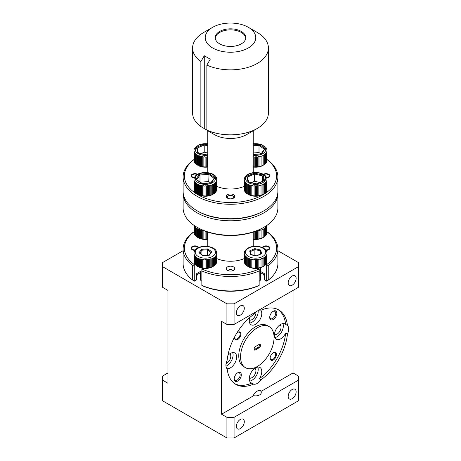 <?xml version="1.0" encoding="UTF-8"?>
<svg xmlns="http://www.w3.org/2000/svg" width="461" height="461" viewBox="0 0 461 461"><rect width="100%" height="100%" fill="white"/><g stroke="black" fill="none" stroke-linecap="round" stroke-linejoin="round"><path stroke-width="0.69" d="M232.672 198.507A3.158 1.821 0 0 0 232.736 198.472A3.158 1.821 0 0 0 232.736 195.896A3.158 1.821 0 0 0 228.264 195.896L227.705 196.219A3.947 2.282 180 0 0 226.622 197.394M232.736 195.896L233.295 196.219A3.947 2.282 180 0 1 234.378 197.394M227.705 196.219L228.264 195.896A3.158 1.821 0 0 0 228.328 198.507M207.755 156.97A11.375 6.563 180 0 1 207.485 156.999L207.479 156.7L206.228 157.097A11.375 6.563 180 0 1 205.116 157.115L205.116 156.815L203.86 156.757L203.854 157.057A11.375 6.563 180 0 1 202.754 156.942L202.771 156.642L201.555 156.435L201.543 156.734A11.375 6.563 180 0 1 201.025 156.619A11.375 6.563 180 0 1 200.512 156.486L200.512 166.288A11.375 6.563 -0 0 0 201.025 166.421A11.375 6.563 -0 0 0 201.543 166.536L202.754 166.744A11.375 6.563 -0 0 0 203.854 166.859L205.116 166.917A11.375 6.563 -0 0 0 206.228 166.899L207.485 166.801A11.375 6.563 -0 0 0 207.755 166.773M207.755 167.055A10.107 5.837 180 0 1 201.503 166.778A10.107 5.837 180 0 1 198.224 165.511L197.331 164.992A11.375 6.563 -0 0 0 197.521 165.101L197.521 155.299A11.375 6.563 180 0 1 196.749 154.833L196.749 164.635A11.375 6.563 -0 0 0 197.331 164.992M201.555 156.435L201.555 166.548L201.543 156.734M194.046 160.198L194 150.361M194.035 151.087L194.035 160.889A11.375 6.563 -0 0 0 194.185 161.529L194.185 151.727A11.375 6.563 180 0 1 194.035 151.087L194.046 150.949M194.479 152.435L194.479 162.237A11.375 6.563 -0 0 0 194.853 162.848L194.853 153.046A11.375 6.563 180 0 1 194.479 152.435L194.185 151.727M195.395 153.703L195.395 163.505A11.375 6.563 -0 0 0 195.983 164.053L195.983 154.256A11.375 6.563 180 0 1 195.395 153.703L194.853 153.046M198.478 155.772L198.478 165.574A11.375 6.563 -0 0 0 199.4 165.943L199.4 156.141A11.375 6.563 180 0 1 198.478 155.772L197.521 155.299M202.754 156.942L202.754 166.744M203.854 166.859L203.854 157.057M205.116 157.115L205.116 166.917M206.228 166.899L206.228 157.097M207.485 156.999L207.485 166.801M199.4 165.943L200.512 166.288M197.521 165.101L198.478 165.574M195.983 164.053L196.784 164.658M194.853 162.848L195.435 163.534M194.185 161.529L194.525 162.272M194.133 149.445L194.363 148.73L199.273 144.529L207.755 143.602M196.749 154.833L195.983 154.256M200.512 156.486L200.535 156.187L199.423 155.841L199.4 156.141M207.755 153.04L204.211 152.193L204.211 144.973L197.204 148.079M204.211 152.193L201.14 153.553M207.755 154.498L206.528 155.098L198.357 153.144M197.775 152.885L196.524 147.405L197.199 148.085L198.293 152.873M198.305 152.879L197.199 148.085M196.524 147.405L204.119 144.039L204.211 144.973L207.755 145.82M207.479 166.813L207.479 156.7M203.86 166.87L203.86 156.757M199.423 165.954L199.423 155.841M197.55 165.119L197.55 155.005M196.017 164.076L196.017 153.962M194.894 162.871L194.894 152.758M194.225 161.563L194.225 151.45M265.271 163.822L265.911 163.159A11.375 6.563 0 0 0 266.135 162.86A11.375 6.563 0 0 0 266.337 162.56L266.337 152.758A11.375 6.563 180 0 1 266.135 153.058A11.375 6.563 180 0 1 265.911 153.357L265.311 153.997A11.375 6.563 180 0 1 264.677 154.527L263.859 155.086A11.375 6.563 180 0 1 263.047 155.53L262.044 155.974A11.375 6.563 180 0 1 261.093 156.308L261.07 156.008L259.952 156.625A11.375 6.563 180 0 1 258.898 156.838L258.886 156.538L257.67 157.011A11.375 6.563 180 0 1 256.564 157.092L256.564 156.792L255.296 156.815L255.302 157.115A11.375 6.563 180 0 1 254.184 157.063L252.951 156.631M252.951 166.744L254.184 166.865A11.375 6.563 0 0 0 255.302 166.917L256.564 166.894A11.375 6.563 0 0 0 257.67 166.813L258.898 166.64A11.375 6.563 0 0 0 259.952 166.427L261.093 166.11A11.375 6.563 0 0 0 262.044 165.776L263.047 165.326A11.375 6.563 0 0 0 263.669 164.992L262.776 165.511A10.107 5.837 180 0 1 253.245 167.055M263.825 164.905L264.677 164.329A11.375 6.563 0 0 0 265.311 163.799L265.311 153.997M263.669 164.992A11.375 6.563 0 0 0 263.859 164.882L263.859 155.086M254.184 157.063L254.184 166.865M255.302 166.917L255.302 157.115M256.564 157.092L256.564 166.894M257.67 166.813L257.67 157.011M258.898 156.838L258.898 166.64M259.952 166.427L259.952 156.625M261.093 156.308L261.093 166.11M262.044 165.776L262.044 155.974M263.047 155.53L263.047 165.326M264.677 154.527L264.677 164.329M265.911 153.357L265.911 163.159M266.7 152.061L266.7 161.863A11.375 6.563 0 0 0 266.902 161.229L266.902 151.427A11.375 6.563 180 0 1 266.7 152.061L266.337 152.758M266.804 149.329L266.971 150.055A11.375 6.563 180 0 1 267 150.551A11.375 6.563 180 0 1 267 150.701L267 160.497A11.375 6.563 0 0 0 267 160.353A11.375 6.563 0 0 0 267 160.203M266.856 161.264L267 160.497M266.297 162.589L266.7 161.863M267 150.701L266.902 151.427M266.078 147.75L266.498 148.436M260.742 153.841L259.013 152.539L259.013 145.313L253.245 145.757M259.013 152.539L253.245 152.977M253.245 144.869L259.289 144.408L259.013 145.313L264.337 149.318M259.289 144.408L265.121 148.794L261.462 153.905L253.245 154.527M265.121 148.794L264.401 149.364M266.954 160.537L266.954 150.424M266.654 161.892L266.654 151.778M265.87 163.182L265.87 153.069M264.643 164.352L264.643 154.239M263.018 165.343L263.018 155.23M261.07 166.121L261.07 156.008M258.886 166.651L258.886 156.538M256.564 166.905L256.564 156.792M244.393 178.465L244.584 177.842C247.205 173.394 252.276 171.763 259.791 172.944C263.329 173.855 265.611 175.451 266.631 177.727M244.307 179.963L244.295 189.909A11.375 6.563 0 0 0 244.439 190.549L244.779 191.286M247.01 183.847L247.01 193.649A11.375 6.563 0 0 0 247.586 194.012A11.375 6.563 0 0 0 247.776 194.121L248.738 194.594A11.375 6.563 0 0 0 249.66 194.957L250.772 195.303A11.375 6.563 0 0 0 251.28 195.435A11.375 6.563 0 0 0 251.804 195.55L251.804 185.748A11.375 6.563 180 0 1 251.28 185.633A11.375 6.563 180 0 1 250.772 185.506L250.79 185.207L249.683 184.861L249.66 185.155A11.375 6.563 180 0 1 248.738 184.792L247.776 184.319A11.375 6.563 180 0 1 247.01 183.847L246.237 183.271A11.375 6.563 180 0 1 245.655 182.723L245.108 182.06A11.375 6.563 180 0 1 244.739 181.455L244.439 180.747A11.375 6.563 180 0 1 244.295 180.107M262.989 194.375L262.989 184.573A11.375 6.563 180 0 1 262.107 184.965L262.107 194.767A11.375 6.563 0 0 0 262.989 194.375L262.776 194.525A10.107 5.837 180 0 1 251.764 195.792A10.107 5.837 180 0 1 248.479 194.525L247.586 194.012M245.655 182.723L245.655 192.525A11.375 6.563 0 0 0 246.237 193.073L247.044 193.672M244.739 181.455L244.739 191.257A11.375 6.563 0 0 0 245.108 191.862L245.696 192.548M244.261 179.375L244.307 189.217M244.439 190.549L244.439 180.747M245.108 191.862L245.108 182.06M246.237 193.073L246.237 183.271M247.776 194.121L247.776 184.319M248.738 184.792L248.738 194.594M249.66 194.957L249.66 185.155M250.772 185.506L250.772 195.303M253.014 185.956L253.014 195.758A11.375 6.563 0 0 0 254.115 195.873L254.115 186.077A11.375 6.563 180 0 1 253.014 185.956L253.026 185.656L251.815 185.449L251.804 185.748M255.371 186.129L255.371 195.931A11.375 6.563 0 0 0 256.489 195.913L256.489 186.111A11.375 6.563 180 0 1 255.371 186.129L255.377 185.829L254.115 185.771L254.115 186.077M257.745 186.019L257.745 195.821A11.375 6.563 0 0 0 258.828 195.671L258.828 185.869A11.375 6.563 180 0 1 257.745 186.019L257.739 185.72L256.483 185.812L256.489 186.111M260.021 185.622L260.021 195.424A11.375 6.563 0 0 0 261.03 195.147L261.03 185.345A11.375 6.563 180 0 1 260.021 185.622L260.004 185.322L258.811 185.57L258.828 185.869M263.905 184.072L263.905 193.874A11.375 6.563 0 0 0 264.631 193.378L264.631 183.582A11.375 6.563 180 0 1 263.905 184.072L262.989 184.573M265.346 182.977L265.346 192.779A11.375 6.563 0 0 0 265.882 192.214L265.882 182.412A11.375 6.563 180 0 1 265.346 182.977L264.631 183.582M266.366 181.738L266.366 191.54A11.375 6.563 0 0 0 266.683 190.917L266.683 181.115A11.375 6.563 180 0 1 266.366 181.738L265.882 182.412M266.907 180.401L266.907 190.203A11.375 6.563 0 0 0 267 189.557L267 179.755A11.375 6.563 180 0 1 266.907 180.401L266.683 181.115M266.965 179.029L266.965 179.525M266.637 190.952L266.907 190.203M265.836 192.237L266.366 191.54M264.597 193.401L265.346 192.779M263.876 183.778L263.905 193.874M261.03 195.147L262.107 194.767M258.828 195.671L260.021 195.424M256.489 195.913L257.745 195.821M254.115 195.873L255.371 195.931M251.804 195.55L253.014 195.758M262.107 184.965L262.079 184.665L261.03 185.345M266.919 178.753L267 179.755M259.895 182.504L254.472 181.213L254.374 173.054L263.225 175.168L262.643 175.941L254.472 173.987L247.465 177.093M254.472 181.213L251.401 182.573M262.643 181.288L262.643 175.941L263.755 180.793M247.459 177.099L248.565 181.893L247.459 177.099L246.785 176.425L254.374 173.054M263.225 175.168L264.476 180.649L263.801 181.006M248.612 182.164L248.035 181.905L246.785 176.425M264.476 180.649L256.789 184.112L248.035 181.905M266.867 190.237L266.867 180.124M266.32 191.563L266.32 181.45M265.311 192.802L265.311 182.689M262.079 194.778L262.079 184.665M260.004 195.435L260.004 185.322M257.739 195.833L257.739 185.72M254.115 195.885L254.115 185.771M251.815 195.562L251.815 185.449M249.683 194.968L249.683 184.861M247.811 194.133L247.811 184.025M246.278 193.096L246.278 182.982M245.154 191.891L245.154 181.778M244.486 190.577L244.486 180.464M216.543 178.349L216.71 179.07A11.375 6.563 180 0 1 216.745 179.565A11.375 6.563 180 0 1 216.739 179.715L216.641 180.441A11.375 6.563 180 0 1 216.44 181.075L216.082 181.778A11.375 6.563 180 0 1 215.881 182.078A11.375 6.563 180 0 1 215.65 182.372L215.65 192.174A11.375 6.563 -0 0 0 215.881 191.88A11.375 6.563 -0 0 0 216.082 191.58L216.082 181.778M215.817 176.765L216.238 177.456M216.595 190.278L216.739 189.517A11.375 6.563 -0 0 0 216.745 189.367A11.375 6.563 -0 0 0 216.739 189.223M216.036 191.609L216.44 190.877A11.375 6.563 -0 0 0 216.641 190.243L216.641 180.441M194 189.223A11.375 6.563 -0 0 0 194 189.367A11.375 6.563 -0 0 0 194.029 189.863L194.029 180.067A11.375 6.563 180 0 1 194 179.565A11.375 6.563 180 0 1 194 179.421L194.144 178.419M194.196 180.787L194.196 190.589A11.375 6.563 -0 0 0 194.456 191.217L194.456 181.415A11.375 6.563 180 0 1 194.196 180.787L194.029 180.067M194.882 182.101L194.882 191.903A11.375 6.563 -0 0 0 195.36 192.485L195.36 182.683A11.375 6.563 180 0 1 194.882 182.101L194.456 181.415M196.023 183.305L196.023 193.107A11.375 6.563 -0 0 0 196.703 193.62L196.703 183.818A11.375 6.563 180 0 1 196.023 183.305L195.36 182.683M197.573 184.348L197.573 194.15A11.375 6.563 -0 0 0 198.42 194.565L198.42 184.763A11.375 6.563 180 0 1 197.573 184.348L196.703 183.818M199.463 185.178L199.463 194.98A11.375 6.563 -0 0 0 200.443 195.285L200.443 185.483A11.375 6.563 180 0 1 199.463 185.178L198.42 184.763M201.613 185.766L201.613 195.568A11.375 6.563 -0 0 0 202.684 195.746L202.684 185.95A11.375 6.563 180 0 1 201.613 185.766L201.63 185.466L200.46 185.189L200.443 185.483M203.929 186.083L203.929 195.879A11.375 6.563 -0 0 0 205.041 195.931L205.041 186.129A11.375 6.563 180 0 1 203.929 186.083L203.935 185.777L202.69 185.645L202.684 185.95M206.303 186.111L206.303 195.913A11.375 6.563 -0 0 0 207.41 195.827L207.41 186.025A11.375 6.563 180 0 1 206.303 186.111L206.303 185.812L205.041 185.829L205.041 186.129M208.637 185.858L208.637 195.66A11.375 6.563 -0 0 0 209.692 195.441L209.692 185.639A11.375 6.563 180 0 1 208.637 185.858L208.631 185.558L207.398 185.725L207.41 186.025M210.833 185.328L210.833 195.13A11.375 6.563 -0 0 0 211.783 194.79L211.783 184.988A11.375 6.563 180 0 1 210.833 185.328L210.815 185.028L209.692 185.639M212.786 184.544L212.786 194.346A11.375 6.563 -0 0 0 213.414 194.012A11.375 6.563 -0 0 0 213.599 193.902L213.599 184.1A11.375 6.563 180 0 1 212.786 184.544L211.783 184.988M214.417 183.547L214.417 193.349A11.375 6.563 -0 0 0 215.051 192.813L215.051 183.011A11.375 6.563 180 0 1 214.417 183.547L213.599 184.1M216.44 181.075L216.44 190.877M216.739 179.715L216.739 189.517M213.414 194.012L212.521 194.525A10.107 5.837 180 0 1 198.224 194.525L197.573 194.15M215.01 192.842L215.65 192.174M213.564 193.92L214.417 193.349M211.783 194.79L212.786 194.346M209.692 195.441L210.833 195.13M207.41 195.827L208.637 195.66L208.631 185.558M205.041 195.931L206.303 195.925L206.303 185.812M202.69 185.645L202.69 195.758L203.929 195.879M200.46 185.189L200.46 195.297L201.613 195.568M198.42 194.565L199.463 194.98M196.703 193.62L197.608 194.167M195.36 192.485L196.058 193.13M194.456 191.217L194.922 191.932M194.029 189.863L194.242 190.624M194.346 177.79L194.703 177.093M215.65 182.372L215.051 183.011M210.487 182.856L208.752 181.553L209.029 173.428L214.861 177.813L211.201 182.919L201.987 183.772L196.599 179.721M199.982 182.072L199.982 175.001L199.538 174.149L209.029 173.428M208.752 181.553L200.166 182.21M214.861 177.813L214.227 178.13L210.861 182.827M216.693 189.552L216.693 179.438M216.393 190.906L216.393 180.793M215.61 192.197L215.61 182.083M214.382 193.366L214.382 183.253M212.757 194.363L212.757 184.25M210.815 195.141L210.815 185.028M198.449 194.582L198.449 184.469M196.738 193.637L196.738 183.524M195.401 192.508L195.401 182.395M194.502 191.246L194.502 181.133M194.075 189.897L194.075 179.784M266.614 177.687A3.158 1.821 0 0 0 268.959 175.197A3.158 1.821 0 0 0 268.273 174.604A3.158 1.821 0 0 0 263.819 174.592M197.181 174.592A3.158 1.821 0 0 0 192.727 174.604A3.158 1.821 0 0 0 192.041 176.592A3.158 1.821 0 0 0 194.386 177.687M265.645 249.925A3.158 1.821 0 0 0 268.273 249.401A3.158 1.821 0 0 0 268.273 246.825A3.158 1.821 0 0 0 263.807 246.825L263.289 247.119A3.884 2.242 0 0 0 262.58 247.684M269.892 248.41A3.884 2.242 0 0 0 268.786 247.119L268.273 246.825M198.086 247.845A3.158 1.821 0 0 0 197.193 246.825A3.158 1.821 0 0 0 192.727 246.825L192.214 247.119A3.884 2.242 0 0 0 191.108 248.41M198.42 247.684A3.884 2.242 0 0 0 197.711 247.119L197.193 246.825M183.115 176.926L183.115 191.367A47.385 27.355 0 0 0 196.991 210.712L197.884 211.23A46.123 26.629 0 0 0 263.11 211.23A46.123 26.629 0 0 0 263.116 211.23L264.009 210.712A47.385 27.355 0 0 0 277.885 191.367L277.885 176.926A47.385 27.355 180 0 1 264.009 196.271A47.385 27.355 180 0 1 212.365 202.2A47.385 27.355 180 0 1 183.115 176.926A47.385 27.355 180 0 1 194 159.477M194 159.61A46.123 26.629 0 0 0 200.034 195.885A46.123 26.629 0 0 0 263.11 194.721A46.123 26.629 0 0 0 267 159.615M267 159.477A47.385 27.355 180 0 1 277.885 176.926M227.509 194.68A4.235 2.443 0 0 0 226.265 196.409A4.235 2.443 0 0 0 228.881 198.668A4.235 2.443 0 0 0 233.491 198.138A4.235 2.443 0 0 0 234.735 196.409A4.235 2.443 0 0 0 232.119 194.15A4.235 2.443 0 0 0 227.509 194.68M266.763 178.096A3.884 2.242 0 0 0 268.786 177.479A3.884 2.242 0 0 0 269.927 175.895A3.884 2.242 0 0 0 267.541 173.826A3.884 2.242 0 0 0 263.317 174.293M197.683 174.293A3.884 2.242 0 0 0 192.214 174.304A3.884 2.242 0 0 0 191.073 175.895A3.884 2.242 0 0 0 194.237 178.096M203.693 32.483L212.63 27.326A25.274 14.591 0 0 0 212.63 47.956A25.274 14.591 0 0 0 248.37 47.956A25.274 14.591 0 0 0 248.37 27.326A25.274 14.591 0 0 0 212.63 27.326L203.693 32.483A37.906 21.886 180 0 0 192.594 47.956L192.594 112.957A37.906 21.886 180 0 0 200.869 126.608L210.262 132.002L206.856 130.065L206.856 65.064L210.262 59.192L204.275 55.735L200.869 61.607A37.906 21.886 180 0 1 192.594 47.956M248.37 27.326L257.307 32.483A37.906 21.886 180 0 1 268.406 47.956A37.906 21.886 180 0 1 257.307 63.434A37.906 21.886 180 0 1 206.856 65.064M207.271 130.498L214.417 134.624A22.745 13.133 180 0 0 246.583 134.624L257.307 128.435A37.906 21.886 180 0 1 206.856 130.065M268.406 47.956L268.406 112.957A37.906 21.886 180 0 1 257.307 128.435L246.583 134.624M200.869 61.607L200.869 126.608M245.736 38.159A15.265 8.811 0 0 0 235.928 30.438A15.265 8.811 0 0 0 219.707 32.443A15.265 8.811 0 0 0 215.264 38.159M241.293 43.87A15.265 8.811 180 0 1 224.657 45.783A15.265 8.811 180 0 1 215.235 37.641A15.265 8.811 180 0 1 219.707 31.411A15.265 8.811 180 0 1 236.343 29.498A15.265 8.811 180 0 1 245.765 37.641A15.265 8.811 180 0 1 241.293 43.87M266.74 231.629L268.314 232.655A47.385 27.355 180 0 1 277.885 249.147A47.385 27.355 180 0 1 268.244 265.686L268.244 280.127L266.654 281.152L264.401 279.856L264.384 273.661L260.695 271.529L260.695 267.674L260.684 279.13A5.054 2.916 180 0 1 259.232 281.175M260.684 272.877A8.845 5.106 180 0 1 264.384 276.341M196.617 276.341A8.845 5.106 180 0 1 199.117 273.454A8.845 5.106 180 0 1 200.316 272.877M183.115 193.43L183.115 207.876A47.385 27.355 0 0 0 196.991 227.221L197.884 227.734A46.123 26.629 180 0 0 263.11 227.734A46.123 26.629 180 0 1 263.11 227.734L264.009 227.221A47.385 27.355 0 0 0 277.885 207.876L277.885 193.43A47.385 27.355 180 0 1 264.009 212.775A47.385 27.355 180 0 1 212.365 218.704A47.385 27.355 180 0 1 183.115 193.43A47.385 27.355 180 0 1 183.15 192.398M277.85 192.398A47.385 27.355 180 0 1 277.885 193.43M227.509 266.902A4.235 2.443 0 0 0 226.265 268.63A4.235 2.443 0 0 0 228.881 270.889A4.235 2.443 0 0 0 233.491 270.359A4.235 2.443 0 0 0 234.735 268.63A4.235 2.443 0 0 0 232.119 266.372A4.235 2.443 0 0 0 227.509 266.902M265.991 250.358A3.884 2.242 0 0 0 268.786 249.701A3.884 2.242 0 0 0 269.927 248.11A3.884 2.242 0 0 0 267.524 246.041A3.884 2.242 0 0 0 263.289 246.526A3.884 2.242 0 0 0 262.28 247.545M198.72 247.545A3.884 2.242 0 0 0 195.977 245.949A3.884 2.242 0 0 0 192.214 246.526A3.884 2.242 0 0 0 191.073 248.11A3.884 2.242 0 0 0 195.009 250.358M270.158 358.191A4.42 2.553 120 0 0 273.287 359.995A4.42 2.553 120 0 0 276.416 354.578A4.42 2.553 120 0 0 273.287 352.774A4.42 2.553 120 0 0 270.158 358.191M270.163 357.961A3.884 2.242 120 0 0 270.964 359.534A3.884 2.242 120 0 0 273.961 358.491A3.884 2.242 120 0 0 275.655 354.578A3.884 2.242 120 0 0 274.848 352.803A3.884 2.242 120 0 0 273.091 352.896M234.712 336.749A4.42 2.553 120 0 0 234.62 337.671A4.42 2.553 120 0 0 237.749 339.48A4.42 2.553 120 0 0 240.878 334.064A4.42 2.553 120 0 0 237.749 332.254A4.42 2.553 120 0 0 236.994 332.796M234.626 337.44A3.884 2.242 120 0 0 235.427 339.014A3.884 2.242 120 0 0 238.418 337.971A3.884 2.242 120 0 0 240.118 334.064A3.884 2.242 120 0 0 239.311 332.283A3.884 2.242 120 0 0 237.553 332.375M234.176 378.965A5.054 2.916 120 0 0 237.749 381.034A5.054 2.916 120 0 0 241.322 374.839A5.054 2.916 120 0 0 237.749 372.776A5.054 2.916 120 0 0 234.176 378.965M234.188 378.608A4.235 2.443 120 0 0 235.052 380.233A4.235 2.443 120 0 0 238.314 379.103A4.235 2.443 120 0 0 240.164 374.839A4.235 2.443 120 0 0 239.282 372.903A4.235 2.443 120 0 0 237.444 372.966M269.714 317.41A5.054 2.916 120 0 0 273.287 319.479A5.054 2.916 120 0 0 276.859 313.284A5.054 2.916 120 0 0 273.287 311.221A5.054 2.916 120 0 0 269.714 317.41M269.725 317.053A4.235 2.443 120 0 0 270.59 318.678A4.235 2.443 120 0 0 273.851 317.548A4.235 2.443 120 0 0 275.701 313.284A4.235 2.443 120 0 0 274.825 311.348A4.235 2.443 120 0 0 272.981 311.411M269.149 326.642L267.363 325.61A23.69 13.68 120 0 0 249.107 331.955A23.69 13.68 120 0 0 238.763 355.8A23.69 13.68 120 0 0 243.673 366.645L245.459 367.676A23.69 13.68 120 0 0 263.715 361.332A23.69 13.68 120 0 0 274.059 337.487A23.69 13.68 120 0 0 269.149 326.642A23.69 13.68 120 0 0 250.893 332.986A23.69 13.68 120 0 0 240.55 356.831A23.69 13.68 120 0 0 245.459 367.676M236.355 426.316A5.624 3.244 120 0 0 237.519 428.891A5.624 3.244 120 0 0 241.852 427.387A5.624 3.244 120 0 0 244.307 421.729A5.624 3.244 120 0 0 243.137 419.153A5.624 3.244 120 0 0 238.81 420.657A5.624 3.244 120 0 0 236.355 426.316M288.177 396.397A5.624 3.244 120 0 0 289.341 398.972A5.624 3.244 120 0 0 293.674 397.463A5.624 3.244 120 0 0 296.129 391.804A5.624 3.244 120 0 0 294.965 389.234A5.624 3.244 120 0 0 290.632 390.738A5.624 3.244 120 0 0 288.177 396.397M234.949 383.817A42.959 24.802 120 0 0 251.787 383.097A8.845 5.106 -60 0 1 251.095 382.803A8.845 5.106 -60 0 1 249.263 378.758A8.845 5.106 -60 0 1 253.124 369.855A8.845 5.106 -60 0 1 259.941 367.486A8.845 5.106 -60 0 1 261.773 371.531A8.845 5.106 -60 0 1 259.249 378.786A42.959 24.802 120 0 0 285.664 333.032L287.457 334.064A8.845 5.106 120 0 0 288.69 329.039A8.845 5.106 120 0 0 287.457 325.443A42.959 24.802 120 0 0 278.784 309.953A42.959 24.802 120 0 0 261.035 310.19A8.845 5.106 120 0 0 258.483 310.368M285.664 333.032A8.845 5.106 -60 0 1 276.225 339.279A8.845 5.106 -60 0 1 274.393 335.228A8.845 5.106 -60 0 1 278.254 326.33A8.845 5.106 -60 0 1 285.071 323.956A8.845 5.106 -60 0 1 285.664 324.411A42.959 24.802 120 0 0 277.874 309.469M274.814 337.596A8.845 5.106 120 0 0 283.331 325.944A8.845 5.106 120 0 0 282.904 323.582M260.742 310.12A8.845 5.106 -60 0 1 261.773 313.497A8.845 5.106 -60 0 1 257.912 322.4A8.845 5.106 -60 0 1 251.095 324.769A8.845 5.106 -60 0 1 249.263 320.718A8.845 5.106 -60 0 1 249.793 317.508M249.683 323.086A8.845 5.106 120 0 0 258.2 311.434A8.845 5.106 120 0 0 258.148 310.558M227.867 355.477A8.845 5.106 -60 0 1 234.81 352.976A8.845 5.106 -60 0 1 236.643 357.021A8.845 5.106 -60 0 1 233.358 365.279A8.845 5.106 -60 0 1 226.95 368.656M256.132 311.728A8.845 5.106 120 0 0 253.573 314.5A42.959 24.802 120 0 0 227.158 360.254A8.845 5.106 120 0 0 225.919 365.279A8.845 5.106 120 0 0 227.158 368.875A42.959 24.802 120 0 0 235.825 384.365A42.959 24.802 120 0 0 253.573 384.128A8.845 5.106 120 0 0 261.035 379.818L259.249 378.786M225.976 366.213A8.845 5.106 120 0 0 233.07 354.958A8.845 5.106 120 0 0 232.649 352.596M251.787 383.097L253.573 384.128M249.683 381.12A8.845 5.106 120 0 0 258.2 369.468A8.845 5.106 120 0 0 257.774 367.106M274.422 334.507A5.624 3.244 120 0 0 278.698 332.807A5.624 3.244 120 0 0 281.049 327.258A5.624 3.244 120 0 0 280.034 324.78M249.292 378.032A5.624 3.244 120 0 0 253.567 376.337A5.624 3.244 120 0 0 255.918 370.782A5.624 3.244 120 0 0 254.91 368.31M226.092 363.504A5.624 3.244 120 0 0 230.788 356.278A5.624 3.244 120 0 0 229.78 353.8M249.292 319.997A5.624 3.244 120 0 0 253.567 318.297A5.624 3.244 120 0 0 255.918 312.748A5.624 3.244 120 0 0 255.855 311.953M266.654 225.544L266.337 226.53A11.375 6.563 180 0 1 266.135 226.829A11.375 6.563 180 0 1 265.911 227.123L265.911 235.375A11.375 6.563 0 0 0 266.135 235.081A11.375 6.563 0 0 0 266.337 234.782L266.337 226.53M266.856 233.485L267 232.719A11.375 6.563 0 0 0 267 232.575A11.375 6.563 0 0 0 267 232.425M266.297 234.81L266.7 234.084A11.375 6.563 0 0 0 266.902 233.45L266.902 225.389M196.749 228.598L196.749 236.856A11.375 6.563 0 0 0 197.331 237.213A11.375 6.563 0 0 0 197.521 237.323L198.478 237.795A11.375 6.563 0 0 0 199.4 238.158L200.512 238.51A11.375 6.563 0 0 0 201.025 238.642A11.375 6.563 0 0 0 201.543 238.758L201.543 230.5A11.375 6.563 180 0 1 201.025 230.385A11.375 6.563 180 0 1 200.512 230.258L200.535 229.958L199.423 229.613L199.4 229.906A11.375 6.563 180 0 1 198.478 229.543L197.521 229.071A11.375 6.563 180 0 1 196.749 228.598L195.983 228.022A11.375 6.563 180 0 1 195.395 227.475L194.853 226.812A11.375 6.563 180 0 1 194.479 226.207L194.225 225.216M207.755 239.276A10.107 5.837 180 0 1 201.503 239A10.107 5.837 180 0 1 198.224 237.732L197.331 237.213M195.395 227.475L195.395 235.727A11.375 6.563 0 0 0 195.983 236.274L196.784 236.873M194.479 226.207L194.479 234.459A11.375 6.563 0 0 0 194.853 235.07L195.435 235.75M194.035 225.348L194.035 233.11A11.375 6.563 0 0 0 194.185 233.75L194.525 234.493M194 225.325L194.046 232.419M194.346 251.562L194.703 250.859M194.144 252.19L194.046 252.916M215.01 265.063L215.65 264.395A11.375 6.563 0 0 0 215.881 264.101A11.375 6.563 0 0 0 216.082 263.801L216.082 255.544A11.375 6.563 180 0 1 215.881 255.843A11.375 6.563 180 0 1 215.65 256.143L215.051 256.783A11.375 6.563 180 0 1 214.417 257.313L213.599 257.866A11.375 6.563 180 0 1 212.786 258.316L211.783 258.759A11.375 6.563 180 0 1 210.833 259.094L210.815 258.794L209.674 259.111L209.692 259.41A11.375 6.563 180 0 1 208.637 259.624L208.631 259.324L207.398 259.497L207.41 259.797A11.375 6.563 180 0 1 206.303 259.877L206.303 259.578L205.041 259.601L205.041 259.9A11.375 6.563 180 0 1 203.929 259.848L203.935 259.549L202.69 259.416L202.684 259.716A11.375 6.563 180 0 1 201.613 259.531L200.46 258.955L200.443 259.255A11.375 6.563 180 0 1 199.463 258.944L198.449 258.235L198.42 258.535A11.375 6.563 180 0 1 197.573 258.114L196.703 257.584A11.375 6.563 180 0 1 196.023 257.077L195.36 256.454A11.375 6.563 180 0 1 194.882 255.872L194.456 255.181A11.375 6.563 180 0 1 194.196 254.558L194.029 253.832A11.375 6.563 180 0 1 194 253.337A11.375 6.563 180 0 1 194 253.187M213.414 266.233L212.521 266.746A10.107 5.837 180 0 1 203.042 268.302A10.107 5.837 180 0 1 198.224 266.746L197.573 266.366A11.375 6.563 0 0 0 198.42 266.786L199.463 267.201A11.375 6.563 0 0 0 200.443 267.507L201.613 267.789A11.375 6.563 0 0 0 202.684 267.968L203.935 268.112A11.375 6.563 0 0 0 205.041 268.152L206.303 268.135A11.375 6.563 0 0 0 207.41 268.048L208.637 267.876A11.375 6.563 0 0 0 209.692 267.662L210.815 267.363A11.375 6.563 0 0 0 211.783 267.011L212.786 266.567A11.375 6.563 0 0 0 213.414 266.233A11.375 6.563 0 0 0 213.599 266.124L213.599 257.866M213.564 266.141L214.417 265.565A11.375 6.563 0 0 0 215.051 265.035L215.051 256.783M210.833 259.094L210.833 267.351L210.815 258.794M205.041 268.152L205.041 259.9M203.935 268.112L203.929 259.848M196.023 257.077L196.023 265.329A11.375 6.563 0 0 0 196.703 265.841L197.608 266.389M194.882 255.872L194.882 264.124A11.375 6.563 0 0 0 195.36 264.706L196.058 265.352M194.196 254.558L194.196 262.81A11.375 6.563 0 0 0 194.456 263.438L194.922 264.153M194 261.439A11.375 6.563 0 0 0 194 261.589A11.375 6.563 0 0 0 194.029 262.084L194.242 262.845M201.849 281.222A5.054 2.916 180 0 1 200.316 279.13L200.305 271.529A5.624 3.244 0 0 0 200.305 271.529L196.617 273.661L196.599 279.856L194.352 281.158L192.686 280.075L192.686 265.634A47.385 27.355 180 0 1 183.115 249.147A47.385 27.355 180 0 1 192.756 232.603L194.346 231.578M251.815 259.22L251.804 259.52A11.375 6.563 180 0 1 251.28 259.405A11.375 6.563 180 0 1 250.772 259.272L250.772 267.524A11.375 6.563 0 0 0 251.28 267.657A11.375 6.563 0 0 0 251.804 267.772L253.014 267.979A11.375 6.563 0 0 0 254.115 268.095L255.377 268.164A11.375 6.563 0 0 0 256.489 268.135L257.745 268.043A11.375 6.563 0 0 0 258.828 267.893L260.021 267.645A11.375 6.563 0 0 0 261.03 267.368L262.107 266.988A11.375 6.563 0 0 0 262.989 266.596L263.905 266.089A11.375 6.563 0 0 0 264.631 265.599L264.631 257.347A11.375 6.563 180 0 1 263.905 257.837L262.989 258.339A11.375 6.563 180 0 1 262.107 258.73L262.079 258.437L261.007 258.817L261.03 259.117A11.375 6.563 180 0 1 260.021 259.393L260.004 259.094L258.811 259.336L258.828 259.635A11.375 6.563 180 0 1 257.745 259.785L257.739 259.485L256.483 259.583L256.489 259.883A11.375 6.563 180 0 1 255.371 259.9L255.377 259.601L254.115 259.543L254.115 259.843A11.375 6.563 180 0 1 253.014 259.727L251.815 259.22L251.815 267.783M266.919 252.524L267 253.527A11.375 6.563 180 0 1 266.907 254.167L266.683 254.887A11.375 6.563 180 0 1 266.366 255.503L265.882 256.178A11.375 6.563 180 0 1 265.346 256.748L264.631 257.347M266.637 263.173L266.907 262.424A11.375 6.563 0 0 0 267 261.779L267 253.527M265.836 264.458L266.366 263.761A11.375 6.563 0 0 0 266.683 263.139L266.683 254.887M264.597 265.622L265.346 265A11.375 6.563 0 0 0 265.882 264.435L265.882 256.178M259.059 270.976A47.385 27.355 180 0 1 201.849 270.935L201.849 285.382A47.385 27.355 0 0 0 259.059 285.422L259.232 269.143L257.958 268.302A10.107 5.837 180 0 0 262.776 266.746L263.876 266.112L263.876 257.543M258.828 267.893L258.828 259.635M255.377 268.164L255.371 259.9M254.115 259.543L254.115 259.843M257.958 268.302A10.107 5.837 180 0 1 251.764 268.014A10.107 5.837 180 0 1 248.479 266.746L247.586 266.233A11.375 6.563 0 0 0 247.776 266.337L247.776 258.085A11.375 6.563 180 0 1 247.01 257.618L247.01 265.87A11.375 6.563 0 0 0 247.586 266.233M233.197 270.515A3.158 1.821 -0 0 0 232.736 270.181L233.26 270.486L232.736 270.181A3.158 1.821 -0 0 0 228.264 270.181A3.158 1.821 -0 0 0 227.803 270.515M236.355 312.829A5.624 3.244 120 0 0 237.519 315.399A5.624 3.244 120 0 0 241.852 313.895A5.624 3.244 120 0 0 244.307 308.236A5.624 3.244 120 0 0 243.137 305.66A5.624 3.244 120 0 0 238.81 307.17A5.624 3.244 120 0 0 236.355 312.829M288.177 282.91A5.624 3.244 120 0 0 289.341 285.48A5.624 3.244 120 0 0 293.674 283.976A5.624 3.244 120 0 0 296.129 278.317A5.624 3.244 120 0 0 294.965 275.741A5.624 3.244 120 0 0 290.632 277.251A5.624 3.244 120 0 0 288.177 282.91M234.073 324.458L298.405 287.318L298.405 266.683L234.073 303.828L234.073 324.458L226.927 324.458L221.562 321.363L221.562 414.22L226.927 417.314L234.073 417.314L234.073 437.95L298.405 400.811L298.405 380.175L234.073 417.314M183.115 250.709L162.595 262.557L162.595 287.318L167.954 290.413L167.954 383.27L162.595 380.175L162.595 400.811L226.927 437.95L226.927 417.314M259.232 269.143L259.145 285.492A46.123 26.629 180 0 1 201.855 285.492L201.849 285.382M162.595 266.683L226.927 303.828L234.073 303.828M298.405 266.683L298.405 262.557L277.885 250.709M266.907 254.167L266.907 262.424M266.965 252.795L266.965 253.291M244.307 261.433L244.261 253.147M244.295 253.873L244.295 262.13A11.375 6.563 0 0 0 244.439 262.77L244.439 254.512A11.375 6.563 180 0 1 244.295 253.873L244.307 253.734M244.739 255.221L244.739 263.479A11.375 6.563 0 0 0 245.108 264.084L245.108 255.832A11.375 6.563 180 0 1 244.739 255.221L244.439 254.512M245.655 256.489L245.655 264.741A11.375 6.563 0 0 0 246.237 265.294L246.237 257.042A11.375 6.563 180 0 1 245.655 256.489L245.108 255.832M248.738 258.558L248.738 266.815A11.375 6.563 0 0 0 249.66 267.178L249.66 258.926A11.375 6.563 180 0 1 248.738 258.558L247.776 258.085M251.804 267.772L251.804 259.52M253.014 259.727L253.014 267.979M256.489 268.135L256.489 259.883M257.745 259.785L257.745 268.043M260.021 259.393L260.021 267.645M261.03 267.368L261.03 259.117M262.107 258.73L262.107 266.988M262.989 266.596L262.989 258.339M263.905 257.837L263.905 266.089M265.346 256.748L265.346 265M266.366 255.503L266.366 263.761M249.66 267.178L250.772 267.524M247.776 266.337L248.738 266.815M246.237 265.294L247.044 265.893M245.108 264.084L245.696 264.77M244.439 262.77L244.779 263.508M244.393 252.23L244.584 251.614C247.205 247.165 252.276 245.529 259.791 246.716C263.329 247.626 265.611 249.217 266.631 251.499M247.01 257.618L246.237 257.042M250.772 259.272L249.683 258.627L249.66 258.926M254.881 255.469L254.881 249.557L250.375 251.556M260.148 254.178L260.148 250.813L260.73 250.041L261.571 253.723L256.472 255.982L251.107 254.824M260.897 254.08L261.571 253.723M250.53 254.564L249.689 250.888L250.363 251.562L251.049 254.553M251.061 254.558L250.363 251.562M249.689 250.888L254.789 248.623L254.881 249.557L260.148 250.813L260.845 253.867M266.32 263.784L266.32 255.221M265.311 265.023L265.311 256.454M262.079 267L262.079 258.437M260.004 267.657L260.004 259.094M257.739 268.054L257.739 259.485M249.683 267.19L249.683 258.627M247.811 266.354L247.811 257.791M246.278 265.317L246.278 256.748M245.154 264.113L245.154 255.544M244.486 262.799L244.486 254.236M266.867 262.453L266.867 253.89M206.303 259.877L206.303 268.135M207.41 268.048L207.41 259.797M208.637 259.624L208.637 267.876M209.692 267.662L209.692 259.41M211.783 267.011L211.783 258.759M212.786 258.316L212.786 266.567M214.417 257.313L214.417 265.565M215.65 256.143L215.65 264.395M216.44 254.847L216.44 263.098A11.375 6.563 0 0 0 216.641 262.465L216.641 254.213A11.375 6.563 180 0 1 216.44 254.847L216.082 255.544M216.543 252.115L216.71 252.841A11.375 6.563 180 0 1 216.745 253.337A11.375 6.563 180 0 1 216.739 253.487L216.739 261.739A11.375 6.563 0 0 0 216.745 261.589A11.375 6.563 0 0 0 216.739 261.439M194.029 262.084L194.029 253.832M194.456 263.438L194.456 255.181M195.36 264.706L195.36 256.454M196.703 265.841L196.703 257.584M197.573 258.114L197.573 266.366M198.42 266.786L198.42 258.535M199.463 258.944L199.463 267.201M200.443 267.507L200.443 259.255M202.684 267.968L202.684 259.716M201.613 259.531L201.613 267.789M216.595 262.499L216.739 261.739M216.036 263.83L216.44 263.098M216.739 253.487L216.641 254.213M215.817 250.536L216.238 251.222M201.901 254.697L201.901 250.208L199.809 253.124M207.548 255.261L207.548 249.781L201.901 250.208L201.457 249.361L207.83 248.877L207.548 249.781L210.959 252.346M199.722 253.25L198.996 252.789L201.457 249.361M207.83 248.877L211.743 251.815L209.288 255.25L203.192 255.861L198.996 252.789M211.743 251.815L211.023 252.392M200.46 267.518L200.46 258.955M198.449 266.804L198.449 258.235M196.738 265.859L196.738 257.296M195.401 264.729L195.401 256.166M194.502 263.467L194.502 254.898M194.075 262.119L194.075 253.556M216.693 261.773L216.693 253.21M216.393 263.127L216.393 254.564M215.61 264.418L215.61 255.855M214.382 265.588L214.382 257.025M212.757 266.585L212.757 258.016M208.631 267.887L208.631 259.324M206.303 268.146L206.303 259.578M202.69 267.979L202.69 259.416M194.185 233.75L194.185 225.498A11.375 6.563 180 0 1 194.162 225.435M194.853 235.07L194.853 226.812M195.983 236.274L195.983 228.022M197.521 237.323L197.521 229.071M198.478 229.543L198.478 237.795M199.423 229.613L199.423 238.176L199.4 229.906M200.512 230.258L200.512 238.51M202.754 230.707L202.754 238.965A11.375 6.563 0 0 0 203.854 239.08L203.854 230.828A11.375 6.563 180 0 1 202.754 230.707L202.771 230.408L201.555 230.2L201.543 230.5M205.116 231.14L205.116 239.138A11.375 6.563 0 0 0 206.228 239.121L206.228 231.549M206.228 239.121L207.485 239.023L207.479 231.981L207.485 239.023A11.375 6.563 0 0 0 207.755 238.994M205.116 239.15L203.86 239.092L203.86 230.644M201.555 230.2L201.555 238.769L202.754 238.965M197.55 237.34L197.55 228.777M196.017 236.297L196.017 227.734M194.894 235.093L194.894 226.53M194.225 233.785L194.225 225.481M254.184 231.756L254.184 239.086A11.375 6.563 0 0 0 255.302 239.138L255.302 231.359M255.302 239.138L256.564 239.126L256.564 230.875L256.564 239.115A11.375 6.563 0 0 0 257.67 239.034L257.67 230.777A11.375 6.563 180 0 1 256.604 230.863M258.898 230.609L258.898 238.861A11.375 6.563 0 0 0 259.952 238.648L259.952 230.391A11.375 6.563 180 0 1 258.898 230.609L258.886 230.31L257.659 230.477L257.67 230.777M261.093 230.079L261.093 238.331A11.375 6.563 0 0 0 262.044 237.997L262.044 229.739A11.375 6.563 180 0 1 261.093 230.079L261.07 229.78L259.952 230.391M263.047 229.296L263.047 237.548A11.375 6.563 0 0 0 263.669 237.213A11.375 6.563 0 0 0 263.859 237.104L263.859 228.852A11.375 6.563 180 0 1 263.047 229.296L262.044 229.739M264.677 228.299L264.677 236.551A11.375 6.563 0 0 0 265.311 236.02L265.311 227.763A11.375 6.563 180 0 1 264.677 228.299L263.859 228.852M266.838 225.435A11.375 6.563 180 0 1 266.7 225.827L266.7 234.084M263.669 237.213L262.776 237.732A10.107 5.837 180 0 1 253.245 239.276M265.271 236.044L265.911 235.375M263.825 237.127L264.677 236.551M262.044 237.997L263.047 237.548M259.952 238.648L261.093 238.331M257.67 239.034L258.898 238.861M254.195 239.098L252.951 238.965M265.911 227.123L265.311 227.763M266.954 232.753L266.954 225.354M266.654 234.113L266.654 225.562M265.87 235.404L265.87 226.835M264.643 236.574L264.643 228.005M263.018 237.565L263.018 229.002M261.07 238.343L261.07 229.78M258.886 238.873L258.886 230.31M226.927 324.458L226.927 303.828M293.046 290.413L293.046 372.949L260.909 391.504A5.624 3.244 180 0 1 261.254 392.616A5.624 3.244 180 0 1 253.7 395.671L221.562 414.22M298.405 380.175L298.405 376.049L293.046 372.949M255.296 346.643A1.516 0.876 120 0 0 254.224 348.499L254.224 349.375A1.516 0.876 120 0 0 254.535 350.072A1.516 0.876 120 0 0 255.296 349.997L259.312 347.675A1.516 0.876 120 0 0 260.39 345.819L260.39 344.937A1.516 0.876 120 0 0 260.073 344.246A1.516 0.876 120 0 0 259.312 344.321L255.296 346.643M254.236 349.559A1.516 0.876 120 0 0 254.403 349.478L258.419 347.156A1.516 0.876 120 0 0 259.491 345.301L259.491 344.425A1.516 0.876 120 0 0 259.48 344.24M234.073 437.95L226.927 437.95M162.595 380.175L162.595 376.049L167.954 372.949M261.035 379.818A42.959 24.802 120 0 0 287.457 334.064M253.7 395.671L253.7 394.639C256.086 391.303 258.488 389.92 260.909 390.473L260.909 391.504M287.457 325.443L285.664 324.411M183.115 249.147L183.115 263.588A47.385 27.355 0 0 0 192.686 280.075M192.686 265.634L194.997 264.28M194 231.831A46.123 26.629 0 0 0 194.352 264.649M259.145 268.982A46.123 26.629 0 0 1 201.855 268.982L201.849 270.935M268.244 280.127A47.385 27.355 0 0 0 277.885 263.588L277.885 249.147M266.648 281.158L266.654 264.66L265.985 264.268M266.648 264.649A46.123 26.629 0 0 0 267 231.837M201.855 268.982L203.042 268.302M244.261 258.569A22.745 13.133 180 0 1 216.745 258.569M196.991 227.221A47.385 27.355 0 0 0 264.009 227.221L263.116 227.734M266.654 264.66L268.244 265.686M194.26 264.81L194.26 281.106M244.261 186.348A22.745 13.133 180 0 1 216.745 186.348M196.991 210.712A47.385 27.355 0 0 0 264.009 210.712L263.116 211.23M204.275 128.544L204.275 55.735M192.214 247.119L192.727 246.825A3.158 1.821 0 0 0 192.122 248.917A3.158 1.821 0 0 0 195.355 249.925M263.289 247.119L263.807 246.825A3.158 1.821 0 0 0 262.914 247.845M207.755 143.849A10.107 5.837 -0 0 0 195.758 147.71A10.107 5.837 -0 0 0 201.503 154.913A10.107 5.837 -0 0 0 207.755 155.19M204.119 144.039L207.755 144.91M253.245 155.19A10.107 5.837 0 0 0 264.971 151.75A10.107 5.837 0 0 0 263.306 145.722A10.107 5.837 0 0 0 253.245 143.849M259.497 173.14A10.107 5.837 0 0 0 246.289 176.304A10.107 5.837 0 0 0 251.764 183.927A10.107 5.837 0 0 0 264.971 180.77A10.107 5.837 0 0 0 259.497 173.14M214.711 180.77A10.107 5.837 -0 0 0 209.236 173.14A10.107 5.837 -0 0 0 196.029 176.304A10.107 5.837 -0 0 0 201.503 183.927A10.107 5.837 -0 0 0 214.711 180.77M195.879 179.26L199.538 174.149M214.077 178.338L208.752 174.333L199.982 175.001L196.691 179.594M196.029 250.075A10.107 5.837 0 0 0 201.503 257.699A10.107 5.837 0 0 0 214.711 254.535A10.107 5.837 0 0 0 209.236 246.912A10.107 5.837 0 0 0 196.029 250.075M251.764 257.699A10.107 5.837 0 0 0 264.971 254.535A10.107 5.837 0 0 0 259.497 246.912A10.107 5.837 0 0 0 246.289 250.075A10.107 5.837 0 0 0 251.764 257.699M254.789 248.623L260.73 250.041M260.39 344.937L259.491 344.425M259.491 345.301L260.39 345.819M258.419 347.156L259.312 347.675M254.403 349.478L255.296 349.997M194.11 149.537L194.006 150.315M198.126 152.833L206.568 154.85L207.755 154.32M266.965 149.946L267 160.353M253.245 143.602L261.9 144.598L266.763 149.07M253.245 154.412L261.203 153.807M261.122 153.813L264.487 149.116M244.37 178.557L244.261 179.335M266.954 178.908L266.781 178.142M248.387 181.853L256.823 183.87L264.026 180.672M216.745 189.367L216.705 178.96M216.503 178.09C215.108 171.584 198.714 170.472 195.003 176.598L194.121 178.499M194 179.387L194 189.367M201.872 183.513L210.942 182.821M196.426 179.398L201.901 183.513M268.273 174.604L268.832 174.926M192.727 174.604L192.214 174.898M253.245 130.774L253.245 172.621M253.245 232.073L253.245 246.387M216.503 251.856C215.108 245.35 198.708 244.244 195.003 250.369L194.121 252.271M194 253.152L194 261.589M266.954 252.68L266.781 251.908M228.264 270.181L227.74 270.486M244.37 252.323L244.261 253.101M250.882 254.512L256.414 255.838L261.122 253.746M216.705 252.732L216.745 261.589M199.544 252.928L203.099 255.601M203.076 255.601L209.029 255.152M208.942 255.158L211.109 252.138M207.755 232.073L207.755 246.387M207.755 130.774L207.755 172.621"/></g></svg>
